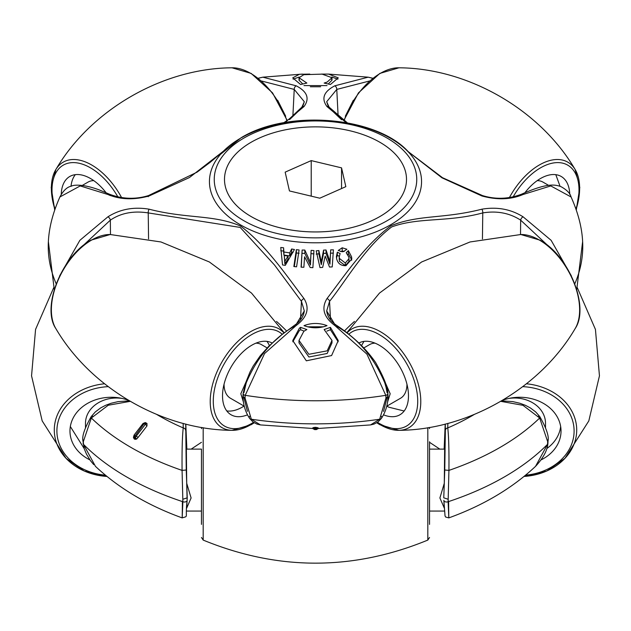 <?xml version="1.0" encoding="UTF-8"?>
<svg xmlns="http://www.w3.org/2000/svg" width="631" height="631" viewBox="0 0 631 631"><rect width="100%" height="100%" fill="white"/><g stroke="black" fill="none" stroke-linecap="round" stroke-linejoin="round"><path stroke-width="0.95" d="M354.48 321.431A298.613 172.405 0 0 0 344.392 330.999M571.331 275.818L551.139 240.332L523.06 216.796C510.858 209.161 497.133 206.629 481.871 209.192A2.847 1.065 79.7 0 1 482.77 212.915C447.237 222.491 418.653 217.032 391.646 226.939C365.112 247.084 345.551 281.323 329.548 301.381L330.526 319.909M523.06 216.796A2.847 1.459 125.3 0 0 520.654 220.148C509.564 213.01 496.936 210.604 482.77 212.915L482.439 238.944M387.071 397.601L383.522 411.396M406.956 384.247A30.974 17.881 60 0 1 400.543 398.248L386.685 406.246M385.241 382.52L390.187 393.752L387.466 402.373M386.038 387.189L387.055 392.616A2.847 1.577 -5.2 0 1 387.876 393.594L387.876 393.594A2.847 1.577 -5.2 0 1 385.793 395.329L366.934 354.149L334.801 325.486A2.847 1.451 -55.1 0 1 336.394 325.225A2.847 1.451 -55.1 0 1 336.773 326.314C357.966 338.516 373.962 357.351 384.76 382.82L386.038 387.189M387.205 394.738L388.065 396.307L387.876 393.594C388.033 387.836 383.94 377.456 375.579 362.454C365.83 348.454 352.768 336.039 336.394 325.225C330.636 321.337 327.41 316.573 326.692 310.925L335.306 325.21M334.801 325.486C323.735 317.235 321.124 308.283 326.961 298.629A2.847 1.988 34.1 0 1 329.548 301.381L326.692 310.925M289.582 119.606L301.452 108.24A2.847 2.248 -139 0 1 301.91 107.12L301.91 107.12A2.847 2.248 -139 0 1 304.039 106.521L284.928 122.54M285.662 116.175L277.664 100.274M302.691 106.592L304.316 101.725L294.227 89.421L261.605 81.028M258.308 78.283L262.835 77.179L296.199 85.816C307.265 91.598 309.876 98.499 304.039 106.521M372.692 78.283L368.173 77.179L328.593 74.095L338.248 77.858L330.415 84.507L324.137 83.071L327.166 82.069L331.993 77.723L322.125 74.135L303.834 74.679L299.007 77.723L306.863 83.071L300.585 84.507L292.752 77.858L299.409 74.277L309.797 74.087M372.763 78.228L368.165 77.179L334.801 85.816C323.719 91.621 321.108 98.523 326.961 106.521A2.847 2.248 -41 0 1 329.09 107.12L329.09 107.12A2.847 2.248 -41 0 1 329.548 108.24L341.623 119.764M574.802 283.84A267.26 154.303 0 0 0 582.626 241.578C581.948 227.554 578.099 212.686 571.079 196.967L550.792 185.932L523.06 194.506C510.897 199.664 497.173 200.145 481.871 195.957L441.952 177.808L407.579 151.172M346.056 122.54L326.961 106.521M326.961 298.629C344.447 275.976 364.079 245.877 390.889 225.788C418.732 214.414 443.017 219.099 481.871 209.192M303.984 85.595L327.016 85.595L303.984 85.595M321.25 74.095L328.593 74.095M331.551 79.033L331.993 80.161L328.317 83.915M337.916 79.175L331.867 77.069M299.133 77.069L293.084 79.175M251.146 142.251A91.006 52.539 0 0 0 224.494 179.401A91.006 52.539 0 0 0 280.677 227.941A91.006 52.539 0 0 0 379.854 216.551A91.006 52.539 0 0 0 406.506 179.401A91.006 52.539 0 0 0 350.323 130.862A91.006 52.539 0 0 0 251.146 142.251M296.199 85.816A2.847 1.806 114.1 0 0 294.227 89.421L292.871 116.159M223.429 151.164L189.489 177.524L149.129 195.957A2.847 0.797 -108 0 0 148.506 195.578L148.506 195.578A2.847 0.797 -108 0 0 148.23 196.698M93.774 180.632A30.974 17.881 -120 0 0 88.08 182.083L82.377 185.372M110.346 195.586L107.672 194.387M54.266 289.558L48.374 241.578C49.052 227.554 52.901 212.679 59.921 196.951L80.208 185.932L107.94 194.506A2.847 1.814 -65.5 0 1 109.518 194.238L109.518 194.238A2.847 1.814 -65.5 0 1 110.33 195.484M107.94 194.506C120.142 199.664 133.867 200.153 149.129 195.957M286.608 330.999A298.613 172.405 0 0 0 276.52 321.431M59.653 275.85L79.885 240.308L107.94 216.796C120.103 209.161 133.827 206.629 149.129 209.192C186.468 218.894 213.53 214.437 240.529 226.032C266.858 245.94 287.76 277.427 304.039 298.629A2.847 1.988 145.9 0 0 301.452 301.381L274.603 265.123L240.206 227.428L148.23 212.915L148.561 238.944M312.653 428.031L313.26 427.613A2.272 1.317 0 0 0 313.946 427.905A2.272 1.317 0 0 0 314.932 428.039L316.068 428.039L316.068 427.353L318.347 428.031A2.272 2.248 179.9 0 1 316.376 429.167L316.376 429.601L316.076 428.954L314.624 429.167A2.272 2.248 -179.9 0 1 312.653 428.031L312.653 428.457L260.453 424.923L251.335 419.236L245.033 397.948L245.207 395.329L264.539 353.565L296.199 325.486A2.847 1.451 -124.9 0 0 294.606 325.225C300.364 321.337 303.59 316.573 304.308 310.925L301.452 301.381L300.474 319.909M149.129 209.192A2.847 1.065 100.3 0 0 148.23 212.915C133.504 210.612 120.868 213.018 110.346 220.148L76.043 252.171M107.94 216.796A2.847 1.459 54.7 0 1 110.346 220.148L110.48 234.527M243.937 397.617L247.462 411.357M224.044 384.247A30.974 17.881 120 0 0 230.457 398.248L244.315 406.246M243.534 402.373L240.813 393.752L245.759 382.52M267.142 347.902L261.423 344.605A30.974 17.881 120 0 0 255.957 343.154M243.795 394.738L242.935 396.331L243.124 393.594A2.847 1.577 -174.8 0 1 243.945 392.616L246.24 382.82C257.038 357.351 273.034 338.516 294.227 326.314A2.847 1.451 -124.9 0 1 294.606 325.225L281.56 334.911L268.767 346.253L260.311 355.687L253.268 365.917L249.994 372.022L245.648 382.851L243.124 393.594A2.847 1.577 -174.8 0 0 245.207 395.329A267.26 154.303 0 0 0 385.793 395.329L385.967 397.948L388.065 396.307M304.308 310.925L295.694 325.21M260.453 424.923L256.88 424.056L252.984 421.95L249.631 418.432A2.847 2.177 145.4 0 0 251.335 419.236A260.863 150.604 180 0 0 379.665 419.236A2.847 2.177 34.6 0 0 381.369 418.432L378.056 421.918L374.025 424.095L370.547 424.923L379.665 419.236L385.967 397.948M313.26 427.613L314.932 427.353L314.924 428.954A2.272 1.885 -106.6 0 1 313.26 427.613M316.068 427.353L314.932 427.353M370.547 424.923L318.347 428.457L318.347 428.031M245.033 397.948L242.935 396.418C243.14 404.605 245.372 411.948 249.631 418.432A2.847 2.177 145.4 0 1 249.592 416.318M296.199 325.486C307.281 317.204 309.892 308.251 304.039 298.629M388.065 396.394C387.86 404.597 385.628 411.948 381.369 418.432L381.369 418.432A2.847 2.177 34.6 0 0 381.4 416.318M520.52 234.527L520.654 220.148L554.957 252.171M523.06 194.506A2.847 1.814 -114.5 0 0 521.482 194.238L521.482 194.238A2.847 1.814 -114.5 0 0 520.67 195.484M353.336 100.274L345.338 116.175M328.309 106.592L326.684 101.725L336.773 89.421L369.395 81.028M334.801 85.816A2.847 1.806 65.9 0 1 336.773 89.421L338.129 116.159M316.068 428.039A2.272 1.317 0 0 0 317.054 427.905A2.272 1.317 0 0 0 317.74 427.613A2.272 1.885 -73.4 0 1 316.076 428.954L316.068 428.039M314.624 429.167L314.624 429.601L314.624 429.167M302.683 83.915L298.999 80.161L299.449 79.033M320.666 86.755L310.334 86.755M313.946 250.578L311.138 250.349L310.444 262.362L304.828 250.065L302.131 250.042L301.082 267.173L303.882 267.252L304.576 256.793L310.2 267.52L312.889 267.678L313.946 250.578M294.448 249.529L291.64 248.985L289.716 252.889L283.918 252.014L283.571 247.77L280.756 247.478L282.53 264.949L285.275 265.359L294.448 249.529M327.016 325.643C319.349 328.491 311.675 328.491 303.984 325.643C311.651 322.749 319.325 322.749 327.016 325.643M327.166 350.852L331.993 340.432L324.137 329.548L330.415 327.371L338.255 340.566L331.59 355.561L306.335 360.814L292.752 340.566L299.409 328.159L300.585 327.371L306.863 329.548L303.834 331.307L299.007 340.432L308.875 354.283L327.166 350.852M299.094 249.971L296.365 249.671L293.849 266.534L296.578 266.826L299.094 249.971M333.42 249.837L330.699 249.837L329.942 261.455L326.022 249.979L323.561 250.128L321.282 261.936L318.868 250.539L316.178 250.846L319.988 267.583L322.678 267.394L325.178 256.044L329.5 267.023L332.229 266.913L333.42 249.837M342.199 247.786L338.248 250.483L342.199 251.753L343.564 251.564L346.9 249.245L342.199 247.786L342.199 251.154L344.423 251.256M336.512 257.976L337.325 255.303L337.325 252.203L336.41 256.494L336.662 258.876C337.916 263.6 341.024 265.872 345.969 265.683L351.806 258.931L351.57 256.793L348.351 250.625L348.351 253.725L351.57 259.578L351.57 256.793M339.383 258.339L339.399 261.21L345.331 265.627L345.331 263.017L348.99 258.647L348.809 257.054L346.222 252.684L348.351 250.625M345.331 263.017L339.399 258.426L339.226 256.864L340.125 253.559L337.325 252.203M331.93 341.655L332.001 342.862L327.166 353.47L308.882 357.012L299.007 342.862L299.07 341.655M338.208 341.797L330.415 329.721L330.415 327.371M304.095 331.117L300.585 329.721L299.409 330.51L292.792 341.789M337.325 255.303L339.249 256.289M339.399 261.21L339.399 258.426M345.331 265.627L348.99 261.368L348.833 259.94M347.768 254.419L348.351 253.725M351.57 259.578L351.696 260.287M300.585 329.721L300.585 327.371M330.415 329.721L326.905 331.117M323.451 326.803L307.549 326.803M340.685 251.595L342.199 251.154M294.298 266.582L296.365 252.96L296.365 249.671M296.365 252.96L299.094 253.26M280.756 250.767L283.571 251.075L283.571 247.77M283.571 251.075L283.918 255.05L283.918 252.014M283.918 255.05L289.716 255.926L289.716 252.889M289.716 255.926L291.64 252.282L291.64 248.985M291.64 252.282L292.997 252.534M284.25 255.5L284.857 263.963L288.02 258.931L288.02 256.068L284.857 261.305L284.25 255.5L288.02 256.068M284.857 263.963L284.857 261.305M316.178 254.119L318.868 253.836L318.868 250.539M318.868 253.836L321.282 264.649L321.282 261.936M321.282 264.649L323.561 253.441L323.561 250.128M323.561 253.441L326.022 253.299L326.022 249.979M326.022 253.299L329.942 264.168L329.942 261.455M329.942 264.168L330.699 249.837M330.699 253.149L333.42 253.126M301.271 267.173L302.131 250.042M302.131 253.346L304.828 253.378L304.828 250.065M304.828 253.378L310.444 265.059L310.444 262.362M310.444 265.059L311.138 250.349M311.138 253.662L313.946 253.875M537.226 180.632A30.974 17.881 -60 0 1 542.92 182.083L548.623 185.372M363.858 347.902L369.577 344.605A30.974 17.881 60 0 1 375.043 343.154M541.106 459.881A41.338 33.751 180 0 0 561.022 430.381A41.338 33.751 180 0 0 519.692 397.262A41.338 33.751 180 0 0 502.599 400.283M546.832 448.554A41.157 33.609 180 0 0 560.659 426.524M508.917 398.429A30.974 25.287 0 0 1 545.515 423.291L545.515 427.573M447.852 423.393L447.765 427.921C448.728 436.407 449.114 450.566 448.925 470.395L448.12 501.732C449.248 526.782 448.665 518.209 448.617 501.195M500.785 401.348L522.973 405.323L539.663 418.006L547.676 441.676L547.527 444.334L535.538 466.356C512.222 488.228 483.314 505.399 448.822 517.893L448.822 517.72M444.287 508.065L439.894 497.969L444.295 483.275L443.759 497.788L444.76 470L448.925 470.395A260.863 150.604 -0 0 0 539.663 418.006A2.847 1.507 -34.8 0 0 539.773 416.586L539.773 416.586A2.847 1.507 -34.8 0 0 538.338 416.208M547.676 441.676L548.047 440.832L547.59 439.957M439.815 449.114L429.537 442.307M444.295 483.275L444.642 449.114L429.537 449.114M429.537 441.724L429.537 524.393M201.463 524.393L201.463 449.304M201.463 449.114L186.358 449.114L186.705 483.275L191.106 497.969L186.713 508.065L187.241 497.788L186.24 470L185.719 424.064M444.248 507.411L443.869 500.328A2.847 1.806 177.4 0 1 443.869 500.28M474.212 414.496A221.047 127.62 180 0 1 447.765 427.921A2.847 2.619 178.9 0 0 445.36 430.421L445.281 424.064M448.018 499.208L443.759 497.827M186.705 483.275L187.131 500.328A2.847 1.806 2.6 0 0 187.131 500.28M191.185 449.114L201.463 442.307M183.148 423.393L183.235 427.921C182.288 436.021 181.902 450.179 182.075 470.395L182.88 501.732C181.704 528.376 182.375 516.663 182.383 501.195M130.223 401.355L108.248 405.236L91.337 418.006L83.324 441.676L83.473 444.334L95.462 466.364C118.778 488.22 147.678 505.399 182.17 517.893C188.953 515.653 184.867 519.305 187.131 500.328A2.847 1.806 2.6 0 1 182.88 501.732A267.26 154.303 180 0 1 83.473 444.334A2.847 1.554 175.1 0 1 83.103 443.664L83.103 443.664A2.847 1.554 175.1 0 1 83.371 442.907M138.134 437.386L136.619 439.081A2.272 1.317 180 0 1 135.768 439.002A2.272 1.317 180 0 1 134.916 438.695L134.111 438.229A2.272 1.317 119.9 0 1 134.553 436.684L135.365 437.157L136.17 436.242L138.134 437.386L146.984 425.925A2.272 0.805 -134.5 0 0 145.319 424.395L144.089 423.677L134.553 436.684A2.272 0.67 -178.1 0 0 133.449 437.22L133.449 437.22A2.272 0.67 -178.1 0 0 133.449 437.244L134.103 435.059L134.939 435.524M136.619 439.081L134.916 439.373L134.916 438.695A2.272 1.309 120.1 0 1 135.365 437.157A2.272 0.741 57 0 0 136.619 439.081M134.111 435.067L142.961 423.598A2.272 0.805 45.5 0 1 143.024 423.504L134.103 435.059L133.449 437.22A2.272 2.272 0 0 0 133.449 437.299A2.272 1.317 180 0 0 133.575 437.74A2.272 1.317 180 0 0 134.111 438.229L134.916 439.373M134.111 438.908L133.449 437.244A2.272 1.317 180 0 0 133.449 437.299L133.449 437.322M142.961 423.598L146.179 423.015A2.272 1.317 120 0 0 144.562 423.551M144.089 423.677A2.272 0.805 45.5 0 0 143.024 423.504L144.862 422.707C143.497 423.204 148.238 421.705 143.024 423.504L146.084 422.967L146.984 423.48L146.984 425.925M156.788 414.496A221.047 127.62 180 0 0 183.235 427.921A2.847 2.619 1.1 0 1 185.64 430.421M129.371 400.851L118.084 401.631L111.064 403.272L105.574 405.323L100.644 407.918L95.313 411.933L91.227 416.586A2.847 1.507 -145.2 0 0 91.337 418.006A260.863 150.604 -0 0 0 182.075 470.395L186.24 470M182.982 499.208L187.241 497.827M122.083 398.429A30.974 25.287 180 0 0 85.485 423.291L85.485 427.573M84.16 448.554L70.341 426.524M128.401 400.283A41.338 33.751 180 0 0 111.308 397.262A41.338 33.751 180 0 0 69.978 430.381A41.338 33.751 180 0 0 89.894 459.881M83.324 441.676L82.953 440.84C81.888 436.234 84.649 428.149 91.227 416.586A2.847 1.507 -145.2 0 1 92.662 416.208M82.953 440.84L83.402 439.988M136.17 436.242L145.319 424.395M75.318 174.653A41.157 23.765 -120 0 0 71.011 186.287M106.047 192.692A41.338 23.868 -120 0 0 90.478 178.51A41.338 23.868 -120 0 0 70.002 176.357A41.338 23.868 -120 0 0 61.254 194.395M560.06 186.311L555.808 174.669M569.746 194.395A41.338 23.868 120 0 0 560.998 176.357A41.338 23.868 120 0 0 540.522 178.51A41.338 23.868 120 0 0 524.953 192.692M388.696 407.169L404.163 411.01M363.969 341.387L361.539 345.567M386.929 406.112L388.317 406.948M383.522 414.835A41.338 23.868 -120 0 0 400.109 414.67A41.338 23.868 -120 0 0 406.198 381.479A41.338 23.868 -120 0 0 379.247 345.228A41.338 23.868 -120 0 0 358.881 343.019M226.766 410.915A41.157 23.765 120 0 0 242.304 407.129A41.157 23.765 120 0 0 244.023 406.08M269.398 345.622A41.157 23.765 120 0 0 266.913 341.371M272.119 343.019A41.338 23.868 120 0 0 251.753 345.228A41.338 23.868 120 0 0 224.802 381.479A41.338 23.868 120 0 0 230.891 414.67A41.338 23.868 120 0 0 247.478 414.835M303.621 127.312A91.006 52.539 180 0 1 406.506 179.401A91.006 52.539 180 0 1 327.379 231.498A91.006 52.539 180 0 1 224.494 179.401A91.006 52.539 180 0 1 303.621 127.312M289.448 190.941L285.165 172.145L311.217 160.605L341.552 167.862L345.835 186.658L319.783 198.197L289.448 190.941M341.552 167.862L341.552 188.559M311.217 160.605L311.217 196.146M241.791 137.542A106.063 61.231 180 0 1 410.426 154.264A106.063 61.231 180 0 1 390.494 224.865A106.063 61.231 180 0 1 253.544 231.269A106.063 61.231 180 0 1 220.574 154.264A106.063 61.231 180 0 1 240.506 138.268M387.095 220.74A101.252 58.454 0 0 0 387.095 138.071A101.252 58.454 0 0 0 243.905 138.071A101.252 58.454 0 0 0 243.905 220.74A101.252 58.454 0 0 0 387.095 220.74M48.374 241.578A267.26 154.303 0 0 0 56.198 283.84M481.871 195.957A2.847 0.797 -72 0 1 482.494 195.578L482.494 195.578A2.847 0.797 -72 0 1 482.778 196.241M525.631 475.167A54.408 44.422 180 0 0 574.084 429.837A54.408 44.422 180 0 0 522.768 386.653M526.451 383.782A57.019 46.56 0 0 1 572.23 411.917A57.019 46.56 0 0 1 564.966 458.319A57.019 46.56 0 0 1 524.093 476.437M548.047 440.872L547.897 443.664A2.847 1.554 4.9 0 1 547.527 444.334A267.26 154.303 180 0 1 448.12 501.732A2.847 1.806 177.4 0 1 443.869 500.328L445.036 515.898L445.612 517.002L448.822 517.893M535.545 466.348C543.125 458.201 547.243 450.637 547.897 443.664A2.847 1.554 4.9 0 0 547.629 442.907M445.202 424.079L444.145 449.114M444.76 470L445.36 430.421M203.182 427.692L203.182 540.081C278.058 570.842 352.942 570.842 427.818 540.081L427.818 427.692M185.798 424.079L186.855 449.114M108.232 386.653A54.408 44.422 180 0 0 56.916 429.837A54.408 44.422 180 0 0 105.369 475.167M106.907 476.437A57.019 46.56 0 0 1 66.034 458.319A57.019 46.56 0 0 1 58.77 411.917A57.019 46.56 0 0 1 104.549 383.782M146.984 423.48A2.272 1.309 120 0 0 145.367 424.008M117.91 196.959A54.408 31.416 -120 0 0 90.478 167.838A54.408 31.416 -120 0 0 55.031 209.082M54.913 209.421A57.019 32.922 60 0 1 55.859 169.518A57.019 32.922 60 0 1 91.692 164.999A57.019 32.922 60 0 1 121.617 197.637M286.9 120.734A57.019 32.922 -120 0 0 250.539 73.291A57.019 32.922 -120 0 0 232.042 67.801C162.83 68.203 90.817 109.778 55.859 169.518L51.19 187.47L54.716 210.013M343.777 120.513L358.447 92.883L379.838 73.417L398.958 67.801A57.019 32.922 120 0 0 380.461 73.291A57.019 32.922 120 0 0 344.1 120.734M509.383 197.637A57.019 32.922 -60 0 1 539.308 164.999A57.019 32.922 -60 0 1 575.141 169.518A57.019 32.922 -60 0 1 576.087 209.421M575.969 209.082A54.408 31.416 120 0 0 540.522 167.838A54.408 31.416 120 0 0 513.09 196.959M539.308 240.017A57.019 32.922 -120 0 0 520.812 234.519L539.939 240.143C568.933 255.563 589.859 307.21 575.141 328.609A57.019 32.922 -120 0 0 539.308 240.017M379.405 424.206A57.019 32.922 60 0 1 376.991 422.66M347.003 332.987A57.019 32.922 60 0 1 380.461 331.725A57.019 32.922 60 0 1 419.647 389.911A57.019 32.922 60 0 1 398.958 430.326A57.019 32.922 60 0 1 380.461 424.837M377.472 422.336A54.408 31.416 -120 0 0 379.247 423.409A54.408 31.416 -120 0 0 417.722 401.198A54.408 31.416 -120 0 0 379.247 334.556A54.408 31.416 -120 0 0 348.714 334.327M282.286 334.327A54.408 31.416 120 0 0 251.753 334.556A54.408 31.416 120 0 0 213.278 401.198A54.408 31.416 120 0 0 251.753 423.409A54.408 31.416 120 0 0 253.528 422.336M254.009 422.66A57.019 32.922 -60 0 1 250.539 424.837A57.019 32.922 -60 0 1 232.042 430.326A57.019 32.922 -60 0 1 211.353 389.911A57.019 32.922 -60 0 1 250.539 331.725A57.019 32.922 -60 0 1 283.997 332.987M284.242 332.797L251.524 293.092L209.358 261.975L160.96 241.965L110.188 234.519A57.019 32.922 120 0 0 91.692 240.017A57.019 32.922 120 0 0 55.859 328.609C90.817 388.349 162.83 429.924 232.042 430.326L251.162 424.71L254.238 422.794M304.308 101.765L301.91 107.12L289.116 119.156L283.737 122.753M262.827 77.179L302.407 74.095M331.993 80.161L331.993 77.723M220.574 154.264L241.066 137.787C288.801 108.39 380.627 116.774 410.426 154.264M262.835 77.179L258.237 78.228M59.945 196.904C63.345 190.499 67.201 186.902 71.524 186.121C72.179 185.404 80.855 183.132 98.996 189.813L109.518 194.238C122.469 199.12 135.46 199.57 148.506 195.578L197.124 172.121L210.06 162.396L223.461 151.132M576.734 289.558L582.626 241.578M407.539 151.132L442.505 177.705L482.494 195.578C495.54 199.57 508.531 199.12 521.482 194.238C546.612 183.022 554.83 184.339 561.038 186.681C566.835 189.907 570.172 193.315 571.055 196.904L571.055 196.904M326.684 101.725L329.09 107.12L347.263 122.753M312.653 428.457L314.624 429.601L316.376 429.601L318.347 428.457M299.007 80.161L299.007 77.723M299.007 342.862L299.007 340.432M339.226 259.712L339.226 256.864M331.993 342.862L331.993 340.432M348.99 258.647L348.99 261.368M524.014 476.5L546.825 471.002L564.966 458.319L588.818 420.909L599.45 375.847L595.435 329.406L577.286 287.689M501.629 400.851L512.916 401.631L519.936 403.272L525.426 405.323L530.355 407.918L535.687 411.933L539.773 416.586C546.351 428.141 549.112 436.226 548.047 440.832M429.277 427.447L429.537 428.646M201.723 427.447L201.463 428.646M203.182 540.081L201.463 537.47M427.818 540.081L429.537 537.47M201.463 511.055L186.516 511.055M53.714 287.689L35.565 329.406L31.55 375.847L42.19 420.909L66.034 458.319L84.175 471.002L106.986 476.5M82.953 440.888L84.223 448.736L86.479 454.139L90.478 460.685L93.743 464.629M444.484 511.055L429.537 511.055M232.042 67.801L251.162 73.417L272.553 92.883L287.223 120.513M398.958 67.801C468.17 68.203 540.183 109.778 575.141 169.518L579.81 187.47L576.284 210.013M520.812 234.519L470.04 241.965L421.642 261.975L379.476 293.092L346.758 332.797M376.762 422.794L379.838 424.71L398.958 430.326C468.17 429.924 540.183 388.349 575.141 328.609M55.859 328.609C41.141 307.21 62.067 255.563 91.061 240.143L110.188 234.519"/></g></svg>
